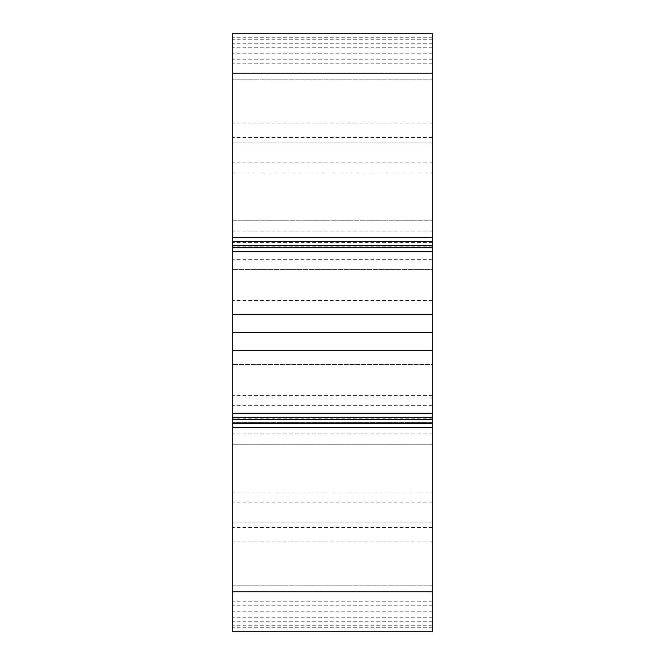 <?xml version="1.0" encoding="UTF-8"?>
<svg xmlns="http://www.w3.org/2000/svg" width="665" height="665" viewBox="0 0 665 665"><rect width="100%" height="100%" fill="white"/><g stroke="black" fill="none" stroke-linecap="round" stroke-linejoin="round"><path stroke-width="0.5" stroke-dasharray="3.33 2.49" d="M432.25 585.865L432.25 522.025L432.25 585.865L232.75 585.865L232.75 605.815L232.75 522.025L232.75 585.865L432.25 585.865M432.25 522.025L432.25 541.975L432.25 522.025L232.75 522.025L232.75 541.975L232.75 522.025L432.25 522.025M432.25 444.22L432.25 33.25L432.25 231.054L432.25 33.25L232.75 33.25L232.75 631.75L232.75 601.825L232.75 631.75L432.25 631.75L432.25 444.22L232.75 444.22L232.75 433.946L232.75 444.22L432.25 444.22M432.25 251.703L432.25 162.925L432.25 251.703L232.75 251.703L432.25 251.703M432.25 413.298L432.25 502.075L432.25 413.298L232.75 413.298M432.25 267.056L432.25 242.359L432.25 267.056L232.75 267.056L232.75 242.359L232.75 267.056L432.25 267.056M432.25 269.566L432.25 300.58L432.25 269.566L232.75 269.566L232.75 422.641L232.75 242.359L232.75 269.566L432.25 269.566M432.25 364.42L432.25 300.58L432.25 395.434L432.25 364.42L232.75 364.42L432.25 364.42M432.25 422.641L432.25 395.434L432.25 422.641L432.25 397.944L432.25 422.641L232.75 422.641L432.25 422.641M432.25 397.944L432.25 405.318L432.25 397.944L232.75 397.944L432.25 397.944M432.25 79.135L432.25 142.975L432.25 79.135L232.75 79.135L232.75 59.185L232.75 142.975L232.75 79.135L432.25 79.135M432.25 142.975L432.25 123.025L432.25 142.975L232.75 142.975L232.75 123.025L232.75 142.975L432.25 142.975M232.75 220.78L232.75 137.53L232.75 231.054L232.75 220.78L432.25 220.78L232.75 220.78M432.25 433.946L232.75 433.946M432.25 527.47L232.75 527.47L432.25 527.47M432.25 601.825L232.75 601.825L432.25 601.825M432.25 621.775L232.75 621.775L432.25 621.775M432.25 631.75L232.75 631.75L432.25 631.75M432.25 423.273L232.75 423.273M432.25 502.075L232.75 502.075L432.25 502.075M432.25 418.825L232.75 418.825L432.25 418.825M432.25 350.455L232.75 350.455M432.25 332.5L232.75 332.5M432.25 314.545L232.75 314.545M432.25 246.175L232.75 246.175L432.25 246.175M432.25 162.925L232.75 162.925L432.25 162.925M432.25 241.728L232.75 241.728L432.25 241.728M432.25 33.25L232.75 33.25L432.25 33.25M432.25 43.225L232.75 43.225L432.25 43.225M432.25 63.175L232.75 63.175L432.25 63.175M432.25 137.53L232.75 137.53L432.25 137.53M432.25 231.054L232.75 231.054M432.25 242.359L232.75 242.359L432.25 242.359M432.25 300.58L232.75 300.58L432.25 300.58M432.25 395.434L232.75 395.434L432.25 395.434M432.25 605.815L232.75 605.815L432.25 605.815M432.25 59.185L232.75 59.185L432.25 59.185M432.25 591.85L232.75 591.85M432.25 611.8L232.75 611.8L432.25 611.8M432.25 617.785L232.75 617.785L432.25 617.785M432.25 625.765L232.75 625.765L432.25 625.765M432.25 627.76L232.75 627.76L432.25 627.76M432.25 427.263L232.75 427.263M432.25 419.283L232.75 419.283M432.25 417.288L232.75 417.288M432.25 492.1L232.75 492.1L432.25 492.1M432.25 172.9L232.75 172.9L432.25 172.9M432.25 247.713L232.75 247.713M432.25 245.718L232.75 245.718M432.25 237.738L232.75 237.738M432.25 73.15L232.75 73.15M432.25 37.24L232.75 37.24L432.25 37.24M432.25 39.235L232.75 39.235L432.25 39.235M432.25 47.215L232.75 47.215L432.25 47.215M432.25 53.2L232.75 53.2L432.25 53.2M432.25 541.975L232.75 541.975L432.25 541.975M432.25 123.025L232.75 123.025L432.25 123.025M432.25 259.683L232.75 259.683M432.25 405.318L232.75 405.318"/><path stroke-width="1" d="M432.25 33.25L432.25 631.75L232.75 631.75L232.75 33.25L432.25 33.25M432.25 241.728L232.75 241.728L432.25 241.728M432.25 251.703L232.75 251.703L432.25 251.703M432.25 314.545L232.75 314.545M432.25 332.5L232.75 332.5M432.25 350.455L232.75 350.455M432.25 413.298L232.75 413.298M432.25 423.273L232.75 423.273M432.25 73.15L232.75 73.15M432.25 237.738L232.75 237.738M432.25 245.718L232.75 245.718M432.25 247.713L232.75 247.713M432.25 417.288L232.75 417.288M432.25 419.283L232.75 419.283M432.25 427.263L232.75 427.263M432.25 591.85L232.75 591.85"/></g></svg>
